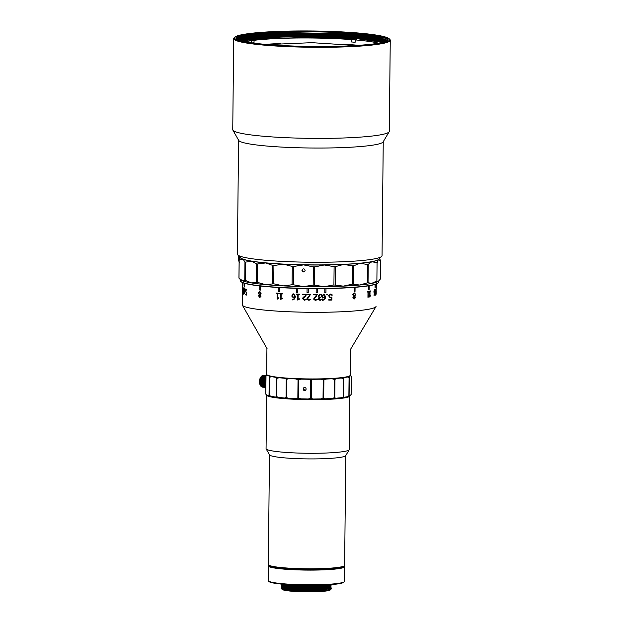 <?xml version="1.0" encoding="UTF-8"?>
<svg xmlns="http://www.w3.org/2000/svg" width="623" height="623" viewBox="0 0 623 623"><rect width="100%" height="100%" fill="white"/><g stroke="black" fill="none" stroke-linecap="round" stroke-linejoin="round"><path stroke-width="0.93" d="M274.642 376.837A41.025 4.127 0.6 0 0 342.237 377.546A41.025 4.127 0.6 0 1 274.642 376.837A41.025 4.127 0.6 0 0 284.906 377.99A41.025 4.127 0.6 0 0 342.237 377.546A41.025 4.127 0.6 0 1 342.05 377.577A41.025 4.127 0.6 0 1 274.642 376.837M242.472 289.461L242.308 304.849A66.887 6.728 -179.4 0 0 242.417 305.239A66.887 6.728 -179.4 0 1 242.308 304.849A66.887 6.728 -179.4 0 0 242.417 305.239L267.189 348.896L242.417 305.239A66.887 6.728 -179.4 0 0 290.886 311.827A66.887 6.728 -179.4 0 0 363.941 309.981A66.887 6.728 -179.4 0 0 375.949 306.641A66.887 6.728 -179.4 0 1 338.273 311.905A66.887 6.728 -179.4 0 1 270.779 310.659A66.887 6.728 -179.4 0 1 242.417 305.239A66.887 6.728 -179.4 0 0 309.117 312.271A66.887 6.728 -179.4 0 0 375.949 306.641L350.274 349.768L375.949 306.641A66.887 6.728 -179.4 0 0 376.074 306.243A66.887 6.728 -179.4 0 1 375.949 306.641A66.887 6.728 -179.4 0 0 376.074 306.243A66.887 6.728 -179.4 0 1 375.949 306.641A66.887 6.728 -179.4 0 1 309.117 312.271A66.887 6.728 -179.4 0 1 242.417 305.239A66.887 6.728 -179.4 0 1 242.308 304.849L242.495 286.876A66.887 6.728 0.6 0 0 242.511 287.008L242.503 287.382A66.887 6.728 -179.4 0 1 242.503 287.281M317.38 288.62L317.341 292.763A66.887 6.728 -179.4 0 1 316.157 292.763L316.204 288.62M308.26 288.566L308.221 292.717A66.887 6.728 -179.4 0 1 307.03 292.701L307.069 288.55M297.817 288.363L297.771 292.506A66.887 6.728 -179.4 0 1 296.603 292.475L296.649 288.324M279.392 287.577L279.345 291.704A66.887 6.728 -179.4 0 1 278.286 291.634L278.333 287.507M260.546 286.019L260.507 290.084A66.887 6.728 -179.4 0 1 259.705 289.991L259.744 285.926M244.629 283.301L244.59 286.993A66.887 6.728 -179.4 0 1 244.309 286.876L244.348 283.216M321.889 295.458L320.292 294.741L318.836 295.917L319.202 296.937L320.199 297.218A66.887 6.728 0.6 0 0 320.775 297.218L320.775 297.716A66.887 6.728 -179.4 0 1 320.191 297.716L319.007 298.635L319.381 299.616L322.153 299.499L320.206 300.348L318.968 299.998L318.392 298.612L319.459 297.514L318.735 297.226L318.205 295.886L320.261 294.227L321.561 294.508L322.27 295.092L321.889 295.458L321.304 294.975M314.327 298.861L315.526 299.842L317.052 299.289L317.348 299.671L315.503 300.356L313.93 299.624L313.696 298.869L316.632 294.874A66.887 6.728 -179.4 0 1 313.688 294.866L313.696 294.336A66.887 6.728 0.6 0 0 317.255 294.344L316.118 296.813L314.327 298.635L314.506 299.398M307.014 298.565L309.966 294.843A66.887 6.728 -179.4 0 1 307.014 294.811L307.014 294.274A66.887 6.728 0.6 0 0 310.589 294.321L307.645 298.806L308.852 299.803L310.386 299.258L310.682 299.655L308.829 300.317L307.014 298.806L307.084 298.152M302.622 298.736L303.051 297.506L305.332 295.676L305.566 294.788A66.887 6.728 -179.4 0 1 302.614 294.734L302.622 294.204A66.887 6.728 0.6 0 0 306.189 294.266L305.955 295.754L303.253 298.736L304.452 299.741L305.986 299.211L306.275 299.601L304.429 300.255L302.622 298.736M303.479 297.88L303.253 298.51M299.196 298.69L299.437 299.133L297.934 300.006A66.887 6.728 -179.4 0 1 297.483 299.99L297.537 294.586A66.887 6.728 -179.4 0 1 296.462 294.554L296.47 294.048A66.887 6.728 0.6 0 0 299.39 294.126L299.383 294.632A66.887 6.728 -179.4 0 1 298.144 294.601L298.09 299.274L299.196 298.69M294.991 297.07L293.347 297.825L291.743 296.05L292.833 293.978L293.674 293.854L295.621 296.61L293.9 299.64L292.327 299.928L292.335 299.406L293.62 299.172L294.991 297.07M282.118 298.004L282.336 298.456L280.95 299.289A66.887 6.728 -179.4 0 1 280.537 299.266L280.591 293.861A66.887 6.728 -179.4 0 1 279.61 293.799L279.618 293.293A66.887 6.728 0.6 0 0 282.297 293.449L282.297 293.955A66.887 6.728 -179.4 0 1 281.152 293.892L281.098 298.565L282.118 298.004M278.645 297.802L278.863 298.253L277.515 299.079A66.887 6.728 -179.4 0 1 277.11 299.056L277.165 293.651A66.887 6.728 -179.4 0 1 276.207 293.581L276.215 293.075A66.887 6.728 0.6 0 0 278.824 293.246L278.816 293.752A66.887 6.728 -179.4 0 1 277.702 293.682L277.656 298.355L278.645 297.802M258.522 295.738L259.223 294.734L258.374 292.794L259.775 291.478L261.185 293.16L260.266 294.734L260.967 296.408L259.721 297.592L258.522 295.738M245.921 289.469L245.47 290.964L246.225 292.14A66.887 6.728 0.6 0 0 246.381 292.187L246.35 295.107A66.887 6.728 -179.4 0 1 245.337 294.788L245.345 294.251A66.887 6.728 0.6 0 0 246.147 294.508L246.163 292.654L245.291 290.404L245.921 288.94L246.576 290.1L245.844 289.461M244.761 289.01L244.878 288.62M244.995 289.095L244.87 289.493M243.702 293.69L244.302 291.541L243.92 292.179L243.616 290.295L244.029 288.231L244.457 291.12C244.403 293.277 244.146 294.305 243.694 294.212L243.757 293.698M244.302 291.541L243.92 292.179M295.006 296.462L293.456 297.319L292.351 295.723L293.659 294.375L295.006 296.462M294.165 297.202L293.456 297.319M293.051 294.469L293.659 294.375M259.643 294.952L260.539 296.018L259.729 297.116L258.919 296.096L259.635 294.952M259.822 294.5L258.786 293.262L259.768 291.992L260.749 293.129L259.822 294.5M244.309 290.933L243.951 291.689L243.733 290.341L244.021 288.753L244.309 290.933M303.269 271.184A63.414 6.378 0.6 0 0 304.803 271.215M349.098 395.792L349.269 376.526A27.747 2.788 -179.4 0 1 350.453 375.809L351.247 376.276L351.068 394.546L350.243 395.527A27.747 2.788 0.6 0 0 349.067 396.236A42.115 4.236 -179.4 0 1 347.432 396.726A27.747 2.788 0.6 0 0 344.192 397.349A42.115 4.236 -179.4 0 1 341.131 397.754A27.747 2.788 0.6 0 0 336.116 398.237A42.115 4.236 -179.4 0 1 331.919 398.518A27.747 2.788 0.6 0 0 325.572 398.813A42.115 4.236 -179.4 0 1 320.604 398.946A27.747 2.788 0.6 0 0 313.494 399.024A42.115 4.236 -179.4 0 1 308.183 399.008A27.747 2.788 0.6 0 0 300.94 398.868A42.115 4.236 -179.4 0 1 295.777 398.689A27.747 2.788 0.6 0 0 289.041 398.338A42.115 4.236 -179.4 0 1 284.477 398.019A27.747 2.788 0.6 0 0 278.855 397.497A42.115 4.236 -179.4 0 1 275.288 397.061A27.747 2.788 0.6 0 0 271.27 396.415A42.115 4.236 -179.4 0 1 269.027 395.901A27.747 2.788 0.6 0 0 266.979 395.184A42.115 4.236 -179.4 0 1 266.356 394.756L266.068 394.468M266.979 395.184L266.255 394.647M263.724 375.373L266.13 375.544L266.558 374.197A42.115 4.236 0.6 0 0 266.558 374.197L266.551 374.213M266.161 374.641L266.558 374.197A42.115 4.236 0.6 0 1 266.652 374.112M266.753 374.532A27.747 2.788 -179.4 0 1 266.465 374.929L266.099 375.926L267.189 375.467A27.747 2.788 -179.4 0 1 269.237 376.191L269.027 395.901M266.005 375.848L265.811 394.188M271.27 396.415L269.307 395.457M278.855 397.497L276.744 396.664L275.288 397.061M269.603 395.527L269.798 377.188L271.48 376.697A27.747 2.788 -179.4 0 1 275.498 377.351L276.456 378.27L276.262 396.61M289.041 398.338L286.066 397.529L284.477 398.019M276.744 396.664L276.931 378.332L279.057 377.779A27.747 2.788 -179.4 0 1 284.68 378.301L286.253 379.197L286.066 397.529M300.94 398.868L298.534 398.175L295.777 398.689M286.681 397.575L286.868 379.236L289.251 378.62A27.747 2.788 -179.4 0 1 295.98 378.971L298.028 379.812L297.841 398.152M313.494 399.024L310.534 398.401L308.183 399.008M298.534 398.175L298.721 379.835L301.15 379.15A27.747 2.788 -179.4 0 1 308.393 379.29L310.729 380.069L310.534 398.401M303.105 389.025C303.541 390.637 304.46 390.995 305.87 390.107C306.454 387.911 305.659 387.21 303.502 388.004L303.105 389.025M325.572 398.813L323.033 398.276L320.604 398.946M311.251 398.409L311.445 380.069L313.696 379.314A27.747 2.788 -179.4 0 1 320.806 379.228L323.228 379.937L323.033 398.276M336.116 398.237L334.216 397.77L331.919 398.518M323.703 398.261L323.898 379.921L325.782 379.096A27.747 2.788 -179.4 0 1 332.129 378.8L334.411 379.438L334.216 397.77M344.192 397.349L343.507 396.89L341.131 397.754M334.785 397.739L334.979 379.399L336.327 378.519A27.747 2.788 -179.4 0 1 341.342 378.044L343.289 378.605L343.102 396.944M343.507 396.89L343.701 378.55L344.394 377.631A27.747 2.788 -179.4 0 1 347.634 377.016L349.075 377.522L348.88 395.862L347.432 396.726M349.293 377.452L349.269 376.526A42.115 4.236 0.6 0 1 347.634 377.016M351.255 376.206L350.523 375.28A27.747 2.788 -179.4 0 1 350.274 375.178A41.819 4.205 -179.4 0 1 308.424 378.924A41.819 4.205 -179.4 0 1 266.652 374.283L266.924 348.428M306.088 389.803C304.779 390.356 303.954 389.912 303.603 388.472L303.783 387.755M266.465 374.929A42.115 4.236 0.6 0 0 267.189 375.467M269.237 376.191A42.115 4.236 0.6 0 0 271.48 376.697M275.498 377.351A42.115 4.236 0.6 0 0 279.057 377.779M284.68 378.301A42.115 4.236 0.6 0 0 289.251 378.62M295.98 378.971A42.115 4.236 0.6 0 0 301.15 379.15M308.393 379.29A42.115 4.236 0.6 0 0 313.696 379.314M320.806 379.228A42.115 4.236 0.6 0 0 325.782 379.096M332.129 378.8A42.115 4.236 0.6 0 0 336.327 378.519M341.342 378.044A42.115 4.236 0.6 0 0 344.394 377.631M350.453 375.809A42.115 4.236 0.6 0 0 350.523 375.28M336.918 378.122A39.638 3.987 -179.4 0 1 279.953 377.53M276.931 378.332L276.456 378.27M286.868 379.236L286.253 379.197M298.721 379.835L298.028 379.812M311.445 380.069L310.729 380.069M323.898 379.921L323.228 379.937M334.979 379.399L334.411 379.438M343.701 378.55L343.289 378.605M284.15 586.991A25.169 2.531 0.6 0 0 282.826 587.255M282.18 587.434A25.169 2.531 0.6 0 0 281.612 587.653M281.495 587.707A25.169 2.531 0.6 0 0 281.082 588.065M281.37 586.804L292.039 588.712L316.686 589.054L330.564 587.279L331.436 588.05L324.022 589.864L306.337 590.518L288.527 589.701L281.059 588.167A25.169 2.531 0.6 0 0 281.183 588.424A25.169 2.531 0.6 0 0 306.204 590.962A25.169 2.531 0.6 0 0 331.265 588.953A25.169 2.531 0.6 0 0 331.397 588.696L331.405 588.05M331.218 588.392A25.169 2.531 0.6 0 0 329.793 587.785M329.022 587.598A25.169 2.531 0.6 0 0 328.119 587.411M268.349 580.932L268.934 581.524A37.551 3.777 0.6 0 0 306.259 585.309A37.551 3.777 0.6 0 0 343.655 582.303L344.254 581.726A38.151 3.839 -179.4 0 1 306.267 584.779A38.151 3.839 -179.4 0 1 268.349 580.932A38.151 3.839 -179.4 0 1 268.155 580.543L268.311 565.855A38.151 3.839 -179.4 0 1 268.513 565.466L268.793 565.193M344.145 565.988L344.418 566.26A38.151 3.839 -179.4 0 1 344.605 566.65L344.457 581.337A38.151 3.839 -179.4 0 1 344.254 581.726M344.605 566.65A38.151 3.839 -179.4 0 1 324.046 569.843A38.151 3.839 -179.4 0 1 284.555 569.165A38.151 3.839 -179.4 0 1 268.311 565.855M344.013 566.112A37.551 3.777 -179.4 0 1 323.516 569.204A37.551 3.777 -179.4 0 1 284.898 568.526A37.551 3.777 -179.4 0 1 268.918 565.326M284.742 588.081A24.18 2.43 0.6 0 0 283.839 588.268M283.372 588.385A24.18 2.43 0.6 0 0 282.445 588.727M281.183 588.424L282.164 589.413A24.18 2.43 0.6 0 0 306.189 591.85A24.18 2.43 0.6 0 0 330.268 589.919L331.265 588.953M329.575 589.031A24.18 2.43 0.6 0 0 328.492 588.704M276.121 567.436A36.765 3.699 0.6 0 0 336.763 568.067M327.636 588.283L327.628 588.657A21.4 2.149 -179.4 0 1 322.434 590.004M298.074 590.339A21.4 2.149 -179.4 0 1 293.939 590.067A21.4 2.149 -179.4 0 1 287.211 589.226M284.836 586.874L283.8 586.687M283.278 586.796L282.235 587.092M281.495 587.66L284.314 588.782L292.023 589.685L316.671 590.028L330.883 588.011L330.704 587.388M330.548 587.287L329.847 586.991M329.17 586.78L327.651 586.438M284.797 585.737L283.815 585.9M283.286 586.009L281.518 586.78M281.503 586.882L284.322 588.003L292.031 588.906L316.679 589.249L330.984 587.053M330.556 586.508L328.368 585.799M284.804 584.95L283.831 585.122M282.912 585.324L282.048 585.612M281.861 585.698L281.51 586.095L284.322 587.216L292.039 588.12L316.686 588.462L330.992 586.266M330.977 586.118L329.863 585.425M329.178 585.215L328.383 585.02M283.309 584.444L282.266 584.74M281.417 585.168L281.869 584.919L281.541 585.215M281.518 585.309L284.329 586.438L292.047 587.341L316.694 587.684L331 585.488M331.031 585.207L330.05 584.701M329.551 584.74L316.718 586.118L292.07 585.776L281.549 584.429M281.526 584.53L284.345 585.651L292.062 586.555L316.702 586.905L330.914 584.88L331.015 584.46M288.574 584.678L319.249 585.215M281.386 587.536L306.064 589.732L331.008 587.754M281.401 586.757L306.072 588.953L331.015 586.967M281.409 585.97L306.08 588.167L331.023 586.181M281.417 585.184L306.088 587.38L331.023 585.402M281.432 584.405L297.226 586.383L321.904 586.134M284.843 586.313L283.333 586.586M282.897 586.695L281.549 587.621M281.362 587.582L292.031 589.49L316.679 589.833L330.556 588.065L330.829 587.294M330.704 587.193L330.12 586.897M329.544 586.695L328.804 586.492M284.236 585.628L283.34 585.807M282.904 585.908L281.557 586.835M330.899 587.03L330.836 586.508M330.712 586.414L329.863 586.009M329.551 585.908L328.812 585.706M328.376 585.604L327.659 585.456M284.244 584.849L283.356 585.02M282.912 585.129L281.557 586.048M281.378 586.025L292.047 587.925L316.694 588.268L331.047 586.235M330.906 586.243L330.135 585.332M329.551 585.129L328.819 584.927M282.92 584.343L281.565 585.262M281.386 585.238L292.055 587.146L316.702 587.489L330.579 585.713L330.852 584.942M281.401 584.46L292.062 586.36L316.71 586.702L330.953 584.639M282.468 584.203L292.07 585.581L316.718 585.924L328.422 584.81M297.638 585.122L307.723 585.324M241.467 40.947A75.212 7.562 -179.4 0 1 312.006 36.757A75.212 7.562 -179.4 0 1 382.444 42.426M241.163 40.869L265.671 37.839L241.366 40.923M382.475 42.419L358.965 38.883L321.966 36.897L280.077 37.037L240.976 40.822M389.274 38.821L389.858 39.413A78.28 7.873 -179.4 0 1 390.255 40.215L389.297 131.305A78.28 7.873 -179.4 0 1 389.157 131.764L383.122 141.912A72.338 7.274 -179.4 0 1 370.132 145.525A72.338 7.274 -179.4 0 1 291.12 147.526A72.338 7.274 -179.4 0 1 238.702 140.401L232.877 130.129A78.28 7.873 -179.4 0 1 232.745 129.662L233.703 38.579A78.28 7.873 -179.4 0 1 234.108 37.785L234.707 37.209A77.688 7.811 -179.4 0 1 356.59 32.871A77.688 7.811 -179.4 0 1 389.274 38.821A77.688 7.811 -179.4 0 1 311.905 46.616A77.688 7.811 -179.4 0 1 234.707 37.209M238.586 140.183L237.386 254.192A72.338 7.274 0.6 0 0 237.752 254.932A72.338 7.274 0.6 0 0 291.424 261.8A72.338 7.274 0.6 0 0 368.933 259.736A72.338 7.274 0.6 0 0 381.673 256.435A72.338 7.274 0.6 0 0 382.047 255.703L383.246 141.701M237.752 254.932L240.68 257.891A69.363 6.978 0.6 0 0 292.14 264.471A69.363 6.978 0.6 0 0 366.472 262.501A69.363 6.978 0.6 0 0 378.683 259.332L381.673 256.435M389.157 131.764A78.28 7.873 -179.4 0 1 375.108 135.674A78.28 7.873 -179.4 0 1 289.602 137.839A78.28 7.873 -179.4 0 1 232.877 130.129M390.255 40.215A78.28 7.873 -179.4 0 1 376.058 44.583A78.28 7.873 -179.4 0 1 288.371 46.663A78.28 7.873 -179.4 0 1 233.703 38.579M374.283 43.844A76.099 7.655 0.6 0 0 387.677 40.37A76.099 7.655 0.6 0 0 312.061 31.15A76.099 7.655 0.6 0 0 236.273 38.79A76.099 7.655 0.6 0 0 292.732 46.009A76.099 7.655 0.6 0 0 374.283 43.844M387.327 40.659A75.508 7.593 0.6 0 0 387.475 40.184A75.508 7.593 0.6 0 0 312.053 31.804A75.508 7.593 0.6 0 0 236.475 38.603A75.508 7.593 0.6 0 0 236.615 39.085M237.83 38.019L252.595 34.974L280.116 33.128L355.32 34.701L386.276 39.997L387.21 40.736M237.822 38.797L252.588 35.76L280.109 33.907L355.312 35.488L386.05 40.659M237.815 39.584L252.58 36.539L280.101 34.693L355.305 36.266L385.925 41.383M238.523 40.043L253.678 37.201L280.093 35.472L355.297 37.053L384.959 41.733M236.475 38.665L236.763 38.081L250.166 34.592L280.124 32.443L355.328 34.016L378.262 36.897L387.436 40.44M237.285 38.424L251.552 35.2L280.116 33.221L355.32 34.802L377.141 37.466L387.156 40.775M237.277 39.21L251.544 35.978L280.109 34.008L355.312 35.581L375.918 38.026L386.595 41.079L385.847 40.542L355.071 35.277L280.288 33.704L252.533 35.589L238.025 38.681L237.106 39.397M237.745 39.716L252.455 36.656L280.101 34.787L355.305 36.368L385.816 41.422M238.656 40.09L253.857 37.279L280.093 35.573L355.297 37.146L384.819 41.78M384.843 41.764A76.497 7.694 0.6 0 0 356.192 37.52M320.829 35.893A75.508 7.593 0.6 0 0 239.598 40.417M236.974 39.311L237.192 38.33L250.508 34.865L280.295 32.723L355.087 34.296L378.278 37.232L387.039 40.845M237.013 39.342L250.501 35.643L280.288 33.51L355.071 35.075L376.767 37.723L386.727 41.017M237.503 39.599L251.435 36.305L280.28 34.288L355.063 35.861L375.467 38.276L386.12 41.297M238.243 39.927L252.93 36.913L280.272 35.075L355.055 36.64L385.287 41.616M239.216 40.293L280.264 35.854L355.048 37.427L384.227 41.959M240.423 40.666L280.257 36.64L355.04 38.205L382.935 42.309M236.904 39.07L238.033 37.902L252.541 34.81L280.295 32.918L355.079 34.491L385.855 39.755L387 40.869M237.667 39.677L252.525 36.368L280.28 34.483L355.063 36.056L385.933 41.375M238.461 40.02L253.296 37.061L280.272 35.27L355.055 36.835L385.045 41.702M239.497 40.386L280.264 36.048L355.048 37.621L383.924 42.045M240.766 40.76L280.257 36.835L355.04 38.4L382.577 42.395M239.793 40.479L280.077 36.352L355.289 37.933L383.604 42.13M239.637 40.425L280.085 36.259L355.289 37.832L383.768 42.091M268.326 564.531A38.151 3.839 0.6 0 0 268.521 564.921A38.151 3.839 0.6 0 0 306.43 568.768A38.151 3.839 0.6 0 0 344.418 565.715A38.151 3.839 0.6 0 0 344.62 565.334L345.773 455.569L344.62 565.334A38.151 3.839 0.6 0 1 344.418 565.715A38.151 3.839 0.6 0 0 344.62 565.334A38.151 3.839 0.6 0 1 344.418 565.715A38.151 3.839 0.6 0 1 306.43 568.768A38.151 3.839 0.6 0 1 268.521 564.921A38.151 3.839 0.6 0 0 284.571 567.849A38.151 3.839 0.6 0 0 344.418 565.715A38.151 3.839 0.6 0 1 337.705 567.46A38.151 3.839 0.6 0 1 296.821 568.542A38.151 3.839 0.6 0 1 268.521 564.921A38.151 3.839 0.6 0 1 268.326 564.531A38.151 3.839 0.6 0 0 268.521 564.921A38.151 3.839 0.6 0 1 268.326 564.531L269.479 454.767L268.326 564.531M345.703 455.678A38.151 3.839 -179.4 0 1 307.583 458.894A38.151 3.839 -179.4 0 1 269.541 454.883L266.138 448.887A41.616 4.19 -179.4 0 1 266.068 448.646L266.636 395.021A41.616 4.19 -179.4 0 1 266.636 394.982A41.616 4.19 -179.4 0 0 266.636 395.021A41.616 4.19 -179.4 0 1 266.636 394.982A41.616 4.19 -179.4 0 0 266.636 395.021A41.616 4.19 -179.4 0 0 284.353 398.642A41.616 4.19 -179.4 0 1 266.636 395.021A41.616 4.19 -179.4 0 0 295.699 399.32A41.616 4.19 -179.4 0 0 342.315 398.214A41.616 4.19 -179.4 0 1 295.699 399.32A41.616 4.19 -179.4 0 1 266.636 395.021L266.068 448.646A41.616 4.19 -179.4 0 0 266.138 448.887A41.616 4.19 -179.4 0 1 266.068 448.646A41.616 4.19 -179.4 0 0 266.138 448.887A41.616 4.19 -179.4 0 0 307.645 453.264A41.616 4.19 -179.4 0 0 349.23 449.759A41.616 4.19 -179.4 0 1 307.645 453.264A41.616 4.19 -179.4 0 1 266.138 448.887A41.616 4.19 -179.4 0 0 283.792 452.259A41.616 4.19 -179.4 0 0 325.782 453.038A41.616 4.19 -179.4 0 0 349.23 449.759A41.616 4.19 -179.4 0 1 341.754 451.839A41.616 4.19 -179.4 0 1 296.299 452.991A41.616 4.19 -179.4 0 1 266.138 448.887L269.541 454.883A38.151 3.839 -179.4 0 0 307.583 458.894A38.151 3.839 -179.4 0 0 345.703 455.678A38.151 3.839 -179.4 0 1 324.209 458.684A38.151 3.839 -179.4 0 1 285.716 457.967A38.151 3.839 -179.4 0 1 269.541 454.883A38.151 3.839 -179.4 0 0 297.187 458.637A38.151 3.839 -179.4 0 0 338.857 457.586A38.151 3.839 -179.4 0 0 345.703 455.678L349.23 449.759A41.616 4.19 -179.4 0 0 349.301 449.518A41.616 4.19 -179.4 0 1 349.23 449.759A41.616 4.19 -179.4 0 0 349.301 449.518A41.616 4.19 -179.4 0 1 349.23 449.759L345.703 455.678M269.105 565.513A37.551 3.777 0.6 0 0 306.43 569.297A37.551 3.777 0.6 0 0 343.826 566.291L344.418 565.715L343.826 566.291A37.551 3.777 0.6 0 1 306.43 569.297A37.551 3.777 0.6 0 1 269.105 565.513A37.551 3.777 0.6 0 0 284.906 568.394A37.551 3.777 0.6 0 0 343.826 566.291A37.551 3.777 0.6 0 1 337.214 568.012A37.551 3.777 0.6 0 1 296.969 569.079A37.551 3.777 0.6 0 1 269.105 565.513L268.521 564.921L269.105 565.513M349.815 395.683A41.616 4.19 -179.4 0 1 349.861 395.893A41.616 4.19 -179.4 0 1 327.425 399.374A41.616 4.19 -179.4 0 1 284.353 398.642A41.616 4.19 -179.4 0 0 327.425 399.374A41.616 4.19 -179.4 0 0 349.861 395.893A41.616 4.19 -179.4 0 1 342.315 398.214A41.616 4.19 -179.4 0 0 349.861 395.893A41.616 4.19 -179.4 0 0 349.815 395.683A41.616 4.19 -179.4 0 1 349.861 395.893A41.616 4.19 -179.4 0 0 349.815 395.683M283.083 397.863A41.025 4.127 -179.4 0 1 280.88 397.661A41.025 4.127 -179.4 0 0 283.083 397.863A41.025 4.127 -179.4 0 1 280.88 397.661A41.025 4.127 -179.4 0 0 283.083 397.863M330.502 398.564A41.025 4.127 -179.4 0 1 326.514 398.751A41.025 4.127 -179.4 0 0 330.502 398.564A41.025 4.127 -179.4 0 1 326.514 398.751A41.025 4.127 -179.4 0 0 330.502 398.564M319.833 398.946A41.025 4.127 -179.4 0 1 314.062 399.016A41.025 4.127 -179.4 0 0 319.833 398.946A41.025 4.127 -179.4 0 1 314.062 399.016A41.025 4.127 -179.4 0 0 319.833 398.946M307.645 398.985A41.025 4.127 -179.4 0 1 301.563 398.868A41.025 4.127 -179.4 0 0 307.645 398.985A41.025 4.127 -179.4 0 1 301.563 398.868A41.025 4.127 -179.4 0 0 307.645 398.985M295.045 398.634A41.025 4.127 -179.4 0 1 290.139 398.385A41.025 4.127 -179.4 0 0 295.045 398.634A41.025 4.127 -179.4 0 1 290.139 398.385A41.025 4.127 -179.4 0 0 295.045 398.634M260.141 384.936A5.35 3.053 -85.4 0 1 260.103 384.866A5.35 3.053 -85.4 0 1 260.009 384.664A5.35 3.053 -85.4 0 1 259.698 383.745A5.35 3.053 -85.4 0 1 259.511 382.709A5.35 3.053 -85.4 0 1 259.456 381.611A5.35 3.053 -85.4 0 1 259.534 380.497A5.35 3.053 -85.4 0 1 259.744 379.407A5.35 3.053 -85.4 0 1 260.071 378.402A5.35 3.053 -85.4 0 1 260.515 377.522A5.35 3.053 -85.4 0 1 260.726 377.195A5.35 3.053 -85.4 0 1 260.803 377.086M265.904 382.771L259.612 382.257L259.456 381.611L259.62 381.128L265.912 381.642M265.889 383.947L259.736 383.449L259.511 382.709L265.904 382.872M265.881 385.022L260.009 384.547L259.698 383.745L265.889 384.048M265.873 385.941L260.414 385.497L260.009 384.664L265.881 385.107M265.881 385.139L260.009 384.664L260.414 385.497A5.942 3.395 94.6 0 0 260.453 385.575L265.865 386.011M265.865 386.665L260.936 386.268A5.942 3.395 94.6 0 0 260.982 386.322L265.865 386.719M260.936 386.268L260.43 385.435M265.857 387.163L261.543 386.813A5.942 3.395 94.6 0 0 261.598 386.844L265.857 387.195M261.543 386.813L260.944 386.019M262.213 387.117A5.942 3.395 94.6 0 0 262.275 387.132L265.857 387.42L262.213 387.117L261.528 386.392M262.26 375.949L263.046 375.334L266.13 375.583L266.138 374.672M266.13 375.568L263.108 375.326A5.942 3.395 94.6 0 0 263.046 375.334M261.629 376.269L262.338 375.568L265.998 375.864M266.013 375.825L262.392 375.537A5.942 3.395 94.6 0 0 262.338 375.568M261.037 376.798L261.652 376.051L265.966 376.401M265.966 376.339L261.715 375.996A5.942 3.395 94.6 0 0 261.652 376.051M265.951 378.013L260.515 377.522L261.029 376.759L265.959 377.156M260.726 377.195L261.029 376.759A5.942 3.395 94.6 0 1 261.084 376.689L265.959 377.086M265.943 379.103L260.071 378.402L260.5 377.663L265.951 378.106M265.928 380.287L259.744 379.407L260.071 378.729L265.943 379.205M265.92 381.533L259.627 381.019L259.534 380.497L259.775 379.898L265.928 380.396M259.456 381.611L265.912 382.133M265.896 383.223L259.511 382.709M259.534 380.497L265.92 381.011M265.889 384.243L259.698 383.745M259.744 379.407L265.935 379.913M260.071 378.402L265.943 378.877M260.515 377.522L265.951 377.959M239.1 261.746A5.35 3.053 -85.4 0 1 239.068 261.676A5.35 3.053 -85.4 0 1 238.975 261.473A5.35 3.053 -85.4 0 1 238.664 260.546A5.35 3.053 -85.4 0 1 238.477 259.518A5.35 3.053 -85.4 0 1 238.422 258.42A5.35 3.053 -85.4 0 1 238.5 257.307A5.35 3.053 -85.4 0 1 238.71 256.217A5.35 3.053 -85.4 0 1 238.773 255.967M239.396 259.129L238.57 259.067L238.422 258.42L239.411 258M239.131 260.297L238.477 259.518L239.396 259.238M239.123 261.364L238.664 260.546L239.131 260.391M238.975 261.473L239.38 262.306M239.458 256.66L238.757 256.598L239.037 255.531M239.427 257.899L238.593 257.829L238.5 257.307L238.741 256.707L239.575 256.777M238.422 258.42L239.403 258.498M239.325 259.589L238.477 259.518M238.5 257.307L239.839 257.408M239.131 260.585L238.664 260.546M243.025 282.764L242.986 286.113A66.887 6.728 -179.4 0 1 242.853 285.988L242.892 282.717M243.391 288.41L243.352 290.879A66.887 6.728 0.6 0 0 243.453 290.933L243.445 291.432A66.887 6.728 -179.4 0 1 243.344 291.377L243.686 293.378L243.328 294.009L243.063 289.672L243.391 287.888L243.741 288.971L243.344 288.394M243.336 293.503L243.624 292.981M243.686 293.378L243.328 294.009M242.588 291.852L242.884 288.153A66.887 6.728 -179.4 0 1 242.627 287.849L242.635 287.32A66.887 6.728 0.6 0 0 242.962 287.686L242.923 293.028L242.588 291.852M242.729 293.012L242.892 292.608M242.923 293.028L242.721 293.526M242.479 288.799L242.472 289.905M242.472 288.947L242.495 287.476A66.887 6.728 -179.4 0 1 242.487 287.413M378.644 43.189A72.237 7.266 0.6 0 0 355.157 39.903L356.644 39.708L355.157 39.903L355.133 42.271A72.237 7.266 -179.4 0 0 351.567 41.982L351.59 39.615L353.07 39.42L351.59 39.615A72.237 7.266 0.6 0 0 245.244 41.788A72.237 7.266 0.6 0 1 251.56 40.659L249.449 40.487L251.56 40.659A72.237 7.266 0.6 0 0 245.244 41.788A72.237 7.266 0.6 0 1 252.782 40.487A72.237 7.266 0.6 0 1 351.59 39.615L351.567 41.982A72.237 7.266 -179.4 0 1 355.133 42.271L355.157 39.903A72.237 7.266 0.6 0 1 378.644 43.189A72.237 7.266 0.6 0 0 353.397 39.755A72.237 7.266 0.6 0 0 254.059 40.324L251.949 40.152L254.059 40.324L254.036 42.691A72.237 7.266 -179.4 0 0 252.237 42.925A72.237 7.266 -179.4 0 1 254.036 42.691L254.059 40.324A72.237 7.266 0.6 0 1 320.892 38.159A72.237 7.266 0.6 0 1 378.644 43.189M376.253 288.745A66.887 6.728 -179.4 0 1 376.253 288.807A66.887 6.728 -179.4 0 1 376.214 289.041L376.214 288.511A66.887 6.728 0.6 0 0 376.261 288.278L376.269 286.814A66.887 6.728 -179.4 0 1 376.237 286.93L376.269 283.987M375.295 284.337L375.256 287.849A66.887 6.728 -179.4 0 1 375.038 287.966L375.077 284.407M369.19 285.708L369.143 289.64A66.887 6.728 -179.4 0 1 368.598 289.742L368.645 285.793M355.079 287.312L355.032 291.393A66.887 6.728 -179.4 0 1 354.16 291.463L354.199 287.382M325.985 288.55L325.938 292.693A66.887 6.728 -179.4 0 1 324.785 292.709L324.824 288.566M376.308 283.971L376.253 288.807M376.23 290.731L376.199 293.106M376.019 294.78L376.144 289.189A66.887 6.728 -179.4 0 1 375.91 289.477L375.918 288.947A66.887 6.728 0.6 0 0 376.183 288.589L375.996 294.788M375.443 293.846L375.225 295.318A66.887 6.728 -179.4 0 1 375.139 295.364L375.202 289.96A66.887 6.728 -179.4 0 1 374.999 290.061L374.999 289.555A66.887 6.728 0.6 0 0 375.505 289.267L375.505 289.773A66.887 6.728 -179.4 0 1 375.303 289.897L375.443 293.846M374.275 293.737L373.878 291.821L374.392 289.734L374.805 292.226L374.002 295.972L374.221 293.745M370.428 295.512L369.883 296.976A66.887 6.728 -179.4 0 1 369.688 297.015L369.743 291.603A66.887 6.728 -179.4 0 1 369.268 291.704L369.275 291.19A66.887 6.728 0.6 0 0 370.529 290.933L370.529 291.447A66.887 6.728 -179.4 0 1 370.007 291.556L369.961 296.229L370.428 295.512M368.754 295.847L368.154 297.303A66.887 6.728 -179.4 0 1 367.936 297.342L367.991 291.93A66.887 6.728 -179.4 0 1 367.453 292.023L367.461 291.517A66.887 6.728 0.6 0 0 368.871 291.268L368.863 291.774A66.887 6.728 -179.4 0 1 368.279 291.883L368.232 296.556L368.754 295.847M354.246 292.935L355.756 294.313L354.783 296.081L355.523 297.607L354.183 299.048L352.813 297.825L353.623 296.299L352.641 294.547L354.619 292.942M330.322 297.872L328.555 295.777L330.494 294.079L332.394 294.991L332.004 295.333L330.509 294.601L329.146 296.268L330.517 297.35L331.459 297.148A66.887 6.728 0.6 0 0 331.888 297.14L331.857 300.06A66.887 6.728 -179.4 0 1 328.804 300.13L328.812 299.593A66.887 6.728 0.6 0 0 331.265 299.538L331.288 297.685L329.614 297.778M331.125 294.679L330.509 294.601M329.91 297.272L330.517 297.35M326.647 294.617L327.067 294.181L327.488 294.609L327.059 295.053L326.647 294.617L327.059 295.053M327.067 294.181L327.488 294.609M324.926 297.35L322.48 298.012L321.647 296.486L323.602 294.196L324.427 294.36L325.549 296.86C325.479 299.024 324.373 300.177 322.247 300.333L322.247 299.803C323.843 299.741 324.731 298.923 324.926 297.35M374.306 293.223L374.384 290.256L374.267 293.231M354.199 298.565L353.288 297.724L354.09 296.431L355.071 297.63L353.981 298.565M354.23 293.449L355.297 294.383L354.292 295.941L353.124 294.531L354.526 293.456M323.384 297.677L322.27 296.127L323.594 294.726L324.933 296.743L322.807 297.56M323.594 294.726L324.155 294.835M251.536 42.831L251.56 40.659L251.536 42.831M304.935 271.137C303.167 271.566 302.404 270.888 302.638 269.097M301.945 270.382L302.342 269.362C303.744 268.466 304.663 268.825 305.106 270.444L304.717 271.464C303.315 272.352 302.389 271.994 301.945 270.382M313.167 285.178L303.362 286.58L293.41 284.797L293.604 266.488L303.588 264.892L313.353 266.87L313.167 285.178L314.529 285.186L314.716 266.878L313.353 266.87M378.418 281.16L378.402 282.188A68.966 6.939 -179.4 0 1 378.044 282.889L377.842 283.076A68.771 6.915 -179.4 0 1 351.598 287.569A68.771 6.915 -179.4 0 1 282.328 287.74A68.771 6.915 -179.4 0 1 241.023 281.643L240.828 281.448A68.966 6.939 -179.4 0 1 240.478 280.747L240.494 279.711M378.963 259.067A69.363 6.978 -179.4 0 1 378.13 259.846A69.363 6.978 -179.4 0 1 371.775 261.761A69.363 6.978 -179.4 0 1 359.899 263.334A69.363 6.978 -179.4 0 1 343.569 264.44A69.363 6.978 -179.4 0 1 324.225 264.977A69.363 6.978 -179.4 0 1 303.588 264.892A69.363 6.978 -179.4 0 1 283.496 264.191A69.363 6.978 -179.4 0 1 265.725 262.945A69.363 6.978 -179.4 0 1 251.863 261.255A69.363 6.978 -179.4 0 1 243.141 259.285A69.363 6.978 -179.4 0 1 240.408 257.611M273.723 283.808L265.499 284.633L257.213 282.305L251.637 282.943L245.345 280.412L242.915 280.973L238.991 278.177L240.447 279.672A69.363 6.978 0.6 0 0 242.915 280.973A69.363 6.978 0.6 0 0 251.637 282.943A69.363 6.978 0.6 0 0 265.499 284.633A69.363 6.978 0.6 0 0 283.263 285.879L273.723 283.808L273.918 265.499L283.496 264.191L292.28 266.442L292.086 284.75L283.263 285.879A69.363 6.978 0.6 0 0 303.362 286.58A69.363 6.978 0.6 0 0 323.991 286.666L314.529 285.186M314.716 266.878L324.225 264.977L334.107 266.66L333.92 284.968L323.991 286.666A69.363 6.978 0.6 0 0 343.335 286.128A69.363 6.978 0.6 0 0 359.673 285.023A69.363 6.978 0.6 0 0 371.542 283.449A69.363 6.978 0.6 0 0 377.904 281.534A69.363 6.978 0.6 0 0 378.457 281.121L377.904 281.534L376.884 280.965L371.542 283.449L368.037 282.655L359.673 285.023L352.501 284.135L343.335 286.128L333.92 284.968M292.28 266.442L293.604 266.488M292.086 284.75L293.41 284.797M378.044 282.889A68.966 6.939 -179.4 0 1 351.722 287.382A68.966 6.939 -179.4 0 1 282.25 287.561A68.966 6.939 -179.4 0 1 240.828 281.448M239.434 259.37L239.45 257.875L240.338 257.19L239.185 259.869L243.141 259.285L244.964 261.979L244.769 280.288M238.991 278.177L239.185 259.869M245.345 280.412L245.54 262.104L251.863 261.255L256.489 263.879L256.294 282.196M245.54 262.104L244.964 261.979M257.213 282.305L257.4 263.996L256.489 263.879M257.4 263.996L265.725 262.945L272.742 265.421L272.555 283.73M273.918 265.499L272.742 265.421M335.19 284.937L335.384 266.621L343.569 264.44L352.688 265.826L352.501 284.135M335.384 266.621L334.107 266.66M353.576 284.065L353.771 265.756L359.899 263.334L367.445 264.456L367.259 282.764M353.771 265.756L352.688 265.826M368.037 282.655L368.232 264.347L371.775 261.761L377.071 262.657L376.884 280.965L377.904 281.534M368.232 264.347L367.445 264.456M377.491 262.532L378.13 259.846L380.708 260.593L380.513 278.902L378.761 280.817M380.723 260.453L379.329 258.709M265.787 394.157L265.974 375.934L265.811 394.172M349.098 395.769L349.293 377.499M358.544 45.339A72.237 7.266 0.6 0 0 343.32 44.186A72.237 7.266 0.6 0 1 353.342 44.887A72.237 7.266 0.6 0 1 358.544 45.339A72.237 7.266 0.6 0 0 343.32 44.186A72.237 7.266 0.6 0 1 358.544 45.339M280.545 43.532A72.237 7.266 0.6 0 0 265.289 44.365A72.237 7.266 0.6 0 1 280.545 43.532A72.237 7.266 0.6 0 0 265.289 44.365A72.237 7.266 0.6 0 1 280.545 43.532M351.131 394.515L351.317 376.308M327.628 588.548L328.368 589.288M327.643 587.068L327.651 586.523M327.659 585.737L327.667 585.153M284.828 587.653L284.836 587.115M331.031 587.801L330.556 588.065M331.039 587.014L330.564 587.279M331.054 585.456L330.579 585.713M331.062 584.67L330.587 584.935M386.276 39.997L385.855 39.755M349.301 449.518L349.861 395.893L349.301 449.518M376.199 293.745L376.23 290.863M242.308 304.849L242.542 282.569L242.308 304.849M267.664 44.568L311.944 42.675L356.177 45.495M380.645 278.715L380.84 260.64M239.396 259.441L239.411 257.93M238.944 278.115L239.139 260.009M350.547 349.308L350.282 375.155"/></g></svg>
